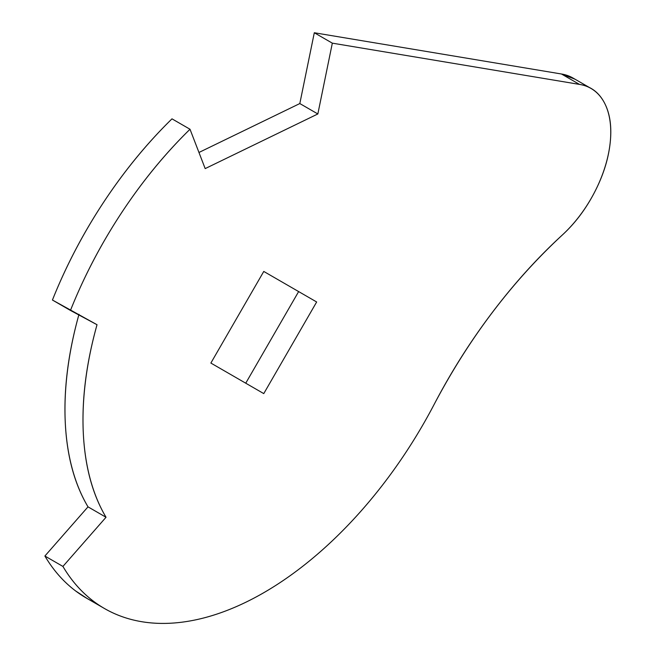 <?xml version="1.0" encoding="UTF-8"?>
<svg xmlns="http://www.w3.org/2000/svg" width="655" height="655" viewBox="0 0 655 655"><rect width="100%" height="100%" fill="white"/><g stroke="black" fill="none" stroke-linecap="round" stroke-linejoin="round"><path stroke-width="0.98" d="M434.224 404.266C469.029 338.275 511.719 281.863 562.293 235.03C575 223.371 585.685 209.248 594.339 192.668C603.001 176.089 608.249 159.689 610.108 143.47C611.958 127.25 610.108 113.798 604.565 103.097C599.022 92.404 590.663 86.173 579.487 84.405A95.597 55.192 -60 0 1 592.791 89.555A95.597 55.192 -60 0 1 562.293 235.03C537.436 257.849 514.118 283.656 492.331 312.443C470.544 341.23 451.172 371.844 434.224 404.266A318.657 183.981 -60 0 1 109.36 611.164A318.657 183.981 -60 0 1 62.921 566.428L106.028 517.262A297.485 171.757 -60 0 1 97.022 324.716L70.453 310.437A318.666 183.981 -60 0 1 190.007 129.248L205.179 168.605L317.847 113.962L332.331 43.156L579.487 84.405L561.466 73.999L579.487 84.405L332.331 43.156L314.302 32.75L332.331 43.156L317.847 113.962L299.818 103.555L317.847 113.962L205.179 168.605L190.007 129.248L171.987 118.842L190.007 129.248C164.995 153.696 142.217 181.484 121.674 212.621C101.132 243.758 84.061 276.361 70.453 310.437L52.433 300.031L97.022 324.716C86.288 363.107 81.711 399.083 83.283 432.627C84.855 466.172 92.437 494.386 106.028 517.262L88.007 506.847L106.028 517.262L62.921 566.428L44.892 556.021L62.921 566.428C71.297 580.608 81.539 592.251 93.657 601.364C105.774 610.476 119.406 616.781 134.545 620.277C149.684 623.773 165.879 624.362 183.13 622.029C200.381 619.704 218.18 614.537 236.529 606.53C254.869 598.514 273.209 587.903 291.54 574.689C309.88 561.466 327.672 546.041 344.907 528.405C362.141 510.769 378.32 491.447 393.434 470.446C408.54 449.445 422.139 427.379 434.224 404.266M574.762 79.149A95.597 55.192 120 0 0 561.466 73.999L314.302 32.75L299.818 103.555L198.964 152.468L299.818 103.555L314.302 32.75L561.466 73.999L574.902 79.14M171.987 118.842A318.666 183.981 120 0 0 52.433 300.031C66.032 265.955 83.103 233.352 103.646 202.215C124.196 171.078 146.974 143.289 171.987 118.842M78.821 314.932A297.485 171.757 120 0 0 88.007 506.847L44.892 556.021A318.657 183.981 120 0 0 91.332 600.758M245.74 383.2L298.639 291.573L316.66 301.98L263.769 393.606L210.869 363.058L263.769 271.44L316.66 301.98L263.769 271.44L298.639 291.573L245.74 383.2M78.993 314.31C68.267 352.701 63.682 388.669 65.254 422.221C66.826 455.765 74.408 483.979 88.007 506.847L44.892 556.021C53.268 570.202 63.519 581.845 75.636 590.957L87.434 598.678M316.66 301.98L263.769 393.606L210.869 363.058L263.769 271.44L316.66 301.98M589.254 87.426L572.945 78.01M103.506 607.955L86.411 598.081"/></g></svg>
